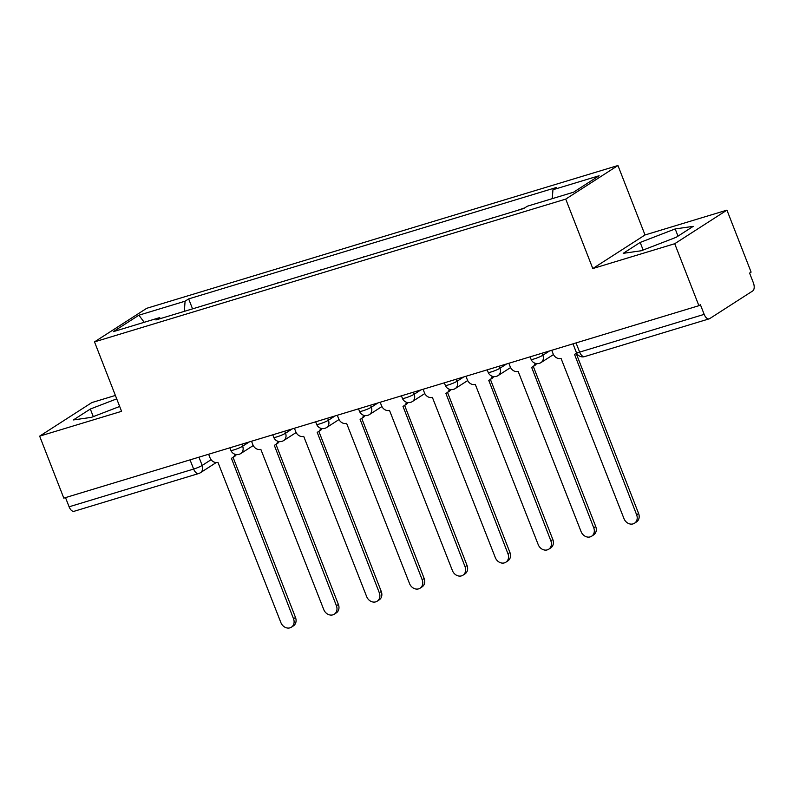 <?xml version="1.0" encoding="UTF-8"?>
<svg xmlns="http://www.w3.org/2000/svg" width="793" height="793" viewBox="0 0 793 793"><rect width="100%" height="100%" fill="white"/><g stroke="black" fill="none" stroke-linecap="round" stroke-linejoin="round"><path stroke-width="1.19" d="M115.382 395.439L91.869 402.566L39.65 436.15L63.807 498.123L698.891 305.692L674.724 243.719L726.943 210.135L645.016 234.966L617.945 165.519L146.725 308.299L94.506 341.882L565.726 199.102L592.797 268.549L674.724 243.719M726.943 210.135L751.11 272.108L749.583 273.089L753.35 282.744A6.74 3.519 73.1 0 1 752.735 290.932L709.646 318.637A6.74 3.519 73.1 0 1 709.17 318.855L584.629 356.592A6.74 3.519 -106.9 0 1 579.633 352.102L704.174 314.365A6.74 3.519 73.1 0 0 709.17 318.855M39.65 436.15L121.577 411.329L94.506 341.882M216.221 462.547L200.332 472.777A6.74 5.68 -122.7 0 1 199.112 473.332A6.74 3.519 -106.9 0 1 198.637 473.55L74.096 511.287A6.74 3.519 -106.9 0 1 69.1 506.796L193.641 469.059A6.74 0.843 -21.3 0 0 202.185 465.441L211.097 459.702M65.512 497.607L69.1 506.796M704.174 314.365L700.407 304.72L698.891 305.692M524.778 207.855L516.392 210.74M492.76 217.897L473.5 223.735M491.65 218.234L492.651 217.589M449.879 230.892L430.619 236.73M448.759 231.229L449.76 230.585M406.987 243.887L387.727 249.726M405.867 244.224L406.868 243.58M364.096 256.882L344.836 262.721M362.986 257.219L363.987 256.575M321.215 269.878L301.955 275.716M320.094 270.215L321.096 269.57M278.323 282.873L259.063 288.711M277.203 283.21L278.204 282.566M235.432 295.868L216.172 301.707M234.322 296.205L235.313 295.561M552.265 198.647L552.939 189.745L599.121 175.749L573.547 192.203L527.355 206.2L523.776 208.5L155.934 319.956L159.512 317.656L113.32 331.652L138.904 315.198L185.086 301.201L184.323 311.352M552.939 189.745L556.517 187.445L188.665 298.902L185.086 301.201M617.945 165.519L565.726 199.102M645.016 234.966L592.797 268.549M623.209 253.334L641.259 250.757L676.27 237.256L693.241 226.352L675.19 228.929L640.179 242.43L623.209 253.334M116.72 398.859L90.323 409.029L73.362 419.943L91.413 417.356L119.684 406.462M192.55 308.864L188.665 298.902M160.632 318.528L159.512 317.656M144.207 322.295L138.904 315.198M643.143 250.033L640.179 242.43M678.005 236.145L675.19 228.929M93.287 416.632L90.323 409.029M551.74 350.278L553.117 353.807A6.74 5.68 -122.7 0 0 561.038 358.377L623.982 518.622A7.752 6.532 -122.7 0 0 634.499 523.231A7.752 6.532 -122.7 0 0 636.63 514.796L574.509 354.293A6.74 5.68 -122.7 0 0 575.728 353.728A6.74 5.68 -122.7 0 0 576.59 353.024M576.194 353.43L638.603 513.517A7.752 6.532 57.3 0 1 636.472 521.953L634.499 523.231M508.848 363.273L510.226 366.802A6.74 5.68 -122.7 0 0 518.156 371.372L581.091 531.617A7.752 6.532 -122.7 0 0 591.608 536.227A7.752 6.532 -122.7 0 0 593.739 527.791L531.627 367.288A6.74 5.68 -122.7 0 0 532.837 366.723A6.74 5.68 -122.7 0 0 535.097 363.263M536.514 363.6A6.74 5.68 57.3 0 1 534.819 365.454L532.837 366.723M533.302 366.425L595.721 526.512A7.752 6.532 57.3 0 1 593.59 534.948L591.608 536.227M465.957 376.269L467.335 379.797A6.74 5.68 -122.7 0 0 475.265 384.367L538.209 544.613A7.752 6.532 -122.7 0 0 548.716 549.222A7.752 6.532 -122.7 0 0 550.848 540.786L488.736 380.283A6.74 5.68 -122.7 0 0 489.955 379.718A6.74 5.68 -122.7 0 0 492.205 376.259M493.623 376.596A6.74 5.68 57.3 0 1 491.928 378.449L489.955 379.718M490.411 379.421L552.83 539.508A7.752 6.532 57.3 0 1 550.699 547.943L548.716 549.222M423.075 389.264L424.453 392.793A6.74 5.68 -122.7 0 0 432.373 397.362L495.318 557.608A7.752 6.532 -122.7 0 0 505.835 562.217A7.752 6.532 -122.7 0 0 507.966 553.782L445.844 393.278A6.74 5.68 -122.7 0 0 447.064 392.713A6.74 5.68 -122.7 0 0 449.314 389.254M450.731 389.591A6.74 5.68 57.3 0 1 449.046 391.445L447.064 392.713M447.53 392.416L509.939 552.503A7.752 6.532 57.3 0 1 507.807 560.938L505.835 562.217M380.184 402.259L381.562 405.788A6.74 5.68 -122.7 0 0 389.492 410.358L452.426 570.603A7.752 6.532 -122.7 0 0 462.943 575.212A7.752 6.532 -122.7 0 0 465.075 566.777L402.963 406.274A6.74 5.68 -122.7 0 0 404.172 405.709A6.74 5.68 -122.7 0 0 406.432 402.249M407.85 402.586A6.74 5.68 57.3 0 1 406.155 404.44L404.172 405.709M404.638 405.411L467.057 565.498A7.752 6.532 57.3 0 1 464.926 573.934L462.943 575.212M337.293 415.254L338.67 418.783A6.74 5.68 -122.7 0 0 346.6 423.353L409.545 583.598A7.752 6.532 -122.7 0 0 420.052 588.208A7.752 6.532 -122.7 0 0 422.183 579.772L360.072 419.269A6.74 5.68 -122.7 0 0 361.291 418.704A6.74 5.68 -122.7 0 0 363.541 415.245M364.958 415.582A6.74 5.68 57.3 0 1 363.263 417.435L361.291 418.704M361.747 418.407L424.166 578.494A7.752 6.532 57.3 0 1 422.035 586.929L420.052 588.208M294.411 428.25L295.789 431.779A6.74 5.68 -122.7 0 0 303.709 436.348L366.653 596.594A7.752 6.532 -122.7 0 0 377.171 601.203A7.752 6.532 -122.7 0 0 379.302 592.767L317.18 432.264A6.74 5.68 -122.7 0 0 318.399 431.699A6.74 5.68 -122.7 0 0 320.65 428.24M322.067 428.577A6.74 5.68 57.3 0 1 320.382 430.43L318.399 431.699M318.865 431.402L381.274 591.489A7.752 6.532 57.3 0 1 379.143 599.924L377.171 601.203M251.52 441.245L252.898 444.774A6.74 5.68 -122.7 0 0 260.828 449.344L323.762 609.589A7.752 6.532 -122.7 0 0 334.279 614.198A7.752 6.532 -122.7 0 0 336.41 605.763L274.299 445.26A6.74 5.68 -122.7 0 0 275.508 444.695A6.74 5.68 -122.7 0 0 277.768 441.235M279.186 441.572A6.74 5.68 57.3 0 1 277.491 443.426L275.508 444.695M275.974 444.397L338.393 604.484A7.752 6.532 57.3 0 1 336.262 612.92L334.279 614.198M208.628 454.24L210.006 457.769A6.74 5.68 -122.7 0 0 217.936 462.339L280.881 622.584A7.752 6.532 -122.7 0 0 291.388 627.194A7.752 6.532 -122.7 0 0 293.519 618.758L231.407 458.255A6.74 5.68 -122.7 0 0 232.627 457.69A6.74 5.68 -122.7 0 0 234.877 454.23M236.294 454.567A6.74 5.68 57.3 0 1 234.599 456.421L232.627 457.69M233.083 457.392L295.502 617.479A7.752 6.532 57.3 0 1 293.37 625.915L291.388 627.194M229.881 447.807L230.862 450.325A6.74 0.843 -21.3 0 0 234.094 449.839A6.74 0.843 -21.3 0 0 242.638 446.211L249.339 441.909M241.845 444.179L242.638 446.211A6.74 5.68 57.3 0 1 240.785 453.546L253.245 445.537M272.772 434.812L273.754 437.33A6.74 0.843 -21.3 0 0 276.985 436.844A6.74 0.843 -21.3 0 0 285.53 433.216L292.221 428.914M284.737 431.184L285.53 433.216A6.74 5.68 57.3 0 1 283.676 440.551L296.126 432.542M315.654 421.817L316.645 424.334A6.74 0.843 -21.3 0 0 319.876 423.849A6.74 0.843 -21.3 0 0 328.421 420.221L335.112 415.919M327.628 418.189L328.421 420.221A6.74 5.68 57.3 0 1 326.567 427.556L339.017 419.547M358.545 408.821L359.526 411.339A6.74 0.843 -21.3 0 0 362.768 410.853A6.74 0.843 -21.3 0 0 371.302 407.225L378.003 402.923M370.509 405.193L371.302 407.225A6.74 5.68 57.3 0 1 369.449 414.561L381.909 406.551M401.436 395.826L402.418 398.344A6.74 0.843 -21.3 0 0 405.649 397.858A6.74 0.843 -21.3 0 0 414.194 394.23L420.885 389.928M413.401 392.198L414.194 394.23A6.74 5.68 57.3 0 1 412.34 401.565L424.79 393.556M444.318 382.831L445.309 385.348A6.74 0.843 -21.3 0 0 448.541 384.863A6.74 0.843 -21.3 0 0 457.085 381.235L463.776 376.933M456.292 379.203L457.085 381.235A6.74 5.68 57.3 0 1 455.232 388.57L467.682 380.561M487.209 369.835L488.191 372.353A6.74 0.843 -21.3 0 0 491.432 371.867A6.74 0.843 -21.3 0 0 499.967 368.239L506.668 363.937M499.174 366.207L499.967 368.239A6.74 5.68 57.3 0 1 498.113 375.575L510.573 367.565M530.101 356.84L531.082 359.358A6.74 0.843 -21.3 0 0 534.313 358.872A6.74 0.843 -21.3 0 0 542.858 355.244L549.549 350.942M542.065 353.212L542.858 355.244A6.74 5.68 57.3 0 1 541.004 362.579L553.455 354.57M198.964 457.174L202.185 465.441A6.74 5.68 -122.7 0 1 200.332 472.777A6.74 6.74 0 0 1 198.637 473.55A6.74 3.519 -106.9 0 1 193.641 469.059L190.052 459.871M572.992 343.845L576.402 352.598A6.74 0.843 -21.3 0 0 579.633 352.102L576.045 342.913M636.63 514.796L638.603 513.517M593.739 527.791L595.721 526.512M550.848 540.786L552.83 539.508M507.966 553.782L509.939 552.503M465.075 566.777L467.057 565.498M422.183 579.772L424.166 578.494M379.302 592.767L381.274 591.489M336.41 605.763L338.393 604.484M293.519 618.758L295.502 617.479M531.082 359.358A6.74 6.74 0 0 0 541.004 362.579M488.191 372.353A6.74 6.74 0 0 0 498.113 375.575M445.309 385.348A6.74 6.74 0 0 0 455.232 388.57M402.418 398.344A6.74 6.74 0 0 0 412.34 401.565M359.526 411.339A6.74 6.74 0 0 0 369.449 414.561M316.645 424.334A6.74 6.74 0 0 0 326.567 427.556M273.754 437.33A6.74 6.74 0 0 0 283.676 440.551M230.862 450.325A6.74 6.74 0 0 0 240.785 453.546M576.402 352.598A6.74 6.74 0 0 0 584.629 356.592M575.728 353.728L576.64 353.143"/></g></svg>
